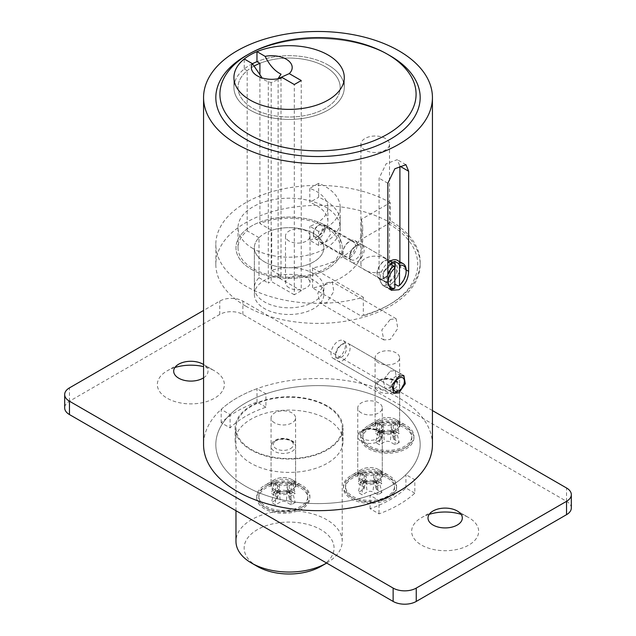 <?xml version="1.0" encoding="UTF-8"?>
<svg xmlns="http://www.w3.org/2000/svg" width="636" height="636" viewBox="0 0 636 636"><rect width="100%" height="100%" fill="white"/><g stroke="black" fill="none" stroke-linecap="round" stroke-linejoin="round"><path stroke-width="0.48" stroke-dasharray="3.18 2.39" d="M349.204 256.221A8.785 5.072 120 0 0 354.944 248.477A8.785 5.072 120 0 0 353.6 241.434A8.785 5.072 120 0 0 349.204 241.871A8.785 5.072 120 0 0 343.464 249.614A8.785 5.072 120 0 0 344.815 256.658A8.785 5.072 120 0 0 349.204 256.221M325.227 228.03L329.353 227.434L330.505 234.366L325.227 242.38L320.56 242.658L319.026 235.503L325.227 228.03M349.792 257.723A10.216 5.899 120 0 0 356.462 248.724A10.216 5.899 120 0 0 354.896 240.535A10.216 5.899 120 0 0 349.792 241.044A10.216 5.899 120 0 0 343.114 250.043A10.216 5.899 120 0 0 344.68 258.232A10.216 5.899 120 0 0 349.792 257.723A10.216 5.899 -60 0 1 357.011 245.21A10.216 5.899 -60 0 1 362.123 244.709A10.216 5.899 -60 0 1 364.237 249.384A10.216 5.899 -60 0 1 359.777 259.663A10.216 5.899 -60 0 1 351.907 262.406A10.216 5.899 -60 0 1 349.792 257.723L349.792 256.054A8.173 4.722 -60 0 1 355.572 246.045A8.173 4.722 -60 0 1 359.658 245.639A8.173 4.722 -60 0 1 361.351 249.384A8.173 4.722 -60 0 1 357.782 257.612A8.173 4.722 -60 0 1 351.485 259.798A8.173 4.722 -60 0 1 349.792 256.054M384.47 277.749A10.216 5.899 120 0 0 391.14 268.742A10.216 5.899 120 0 0 389.574 260.553A10.216 5.899 120 0 0 384.47 261.062A10.216 5.899 120 0 0 377.792 270.069A10.216 5.899 120 0 0 379.358 278.25A10.216 5.899 120 0 0 384.47 277.749M390.25 264.067L395.361 263.423L396.856 271.858L390.25 281.422L384.74 281.835L382.975 273.234L390.25 264.067L390.25 286.78A14.302 8.26 120 0 0 394.869 284.109L394.869 268.09M384.47 278.083A10.629 6.137 120 0 0 391.41 268.718A10.629 6.137 120 0 0 389.781 260.204A10.629 6.137 120 0 0 384.47 260.728A10.629 6.137 120 0 0 377.53 270.093A10.629 6.137 120 0 0 379.151 278.608A10.629 6.137 120 0 0 384.47 278.083M289.102 287.758A12.259 7.076 180 0 1 285.508 282.75A12.259 7.076 180 0 1 293.077 276.215A12.259 7.076 180 0 1 306.441 277.749A12.259 7.076 180 0 1 310.034 282.75A12.259 7.076 180 0 1 302.466 289.293A12.259 7.076 180 0 1 289.102 287.758M289.102 241.044A12.259 7.076 180 0 1 285.508 236.035A12.259 7.076 180 0 1 293.077 229.493A12.259 7.076 180 0 1 306.441 231.027A12.259 7.076 180 0 1 310.034 236.035A12.259 7.076 180 0 1 302.466 242.578A12.259 7.076 180 0 1 289.102 241.044M365.104 270.236A14.302 8.26 180 0 1 360.914 264.401A14.302 8.26 180 0 1 369.747 256.769A14.302 8.26 180 0 1 385.329 258.558A14.302 8.26 180 0 1 389.518 264.401A14.302 8.26 180 0 1 380.694 272.033A14.302 8.26 180 0 1 365.104 270.236M365.104 150.104A14.302 8.26 180 0 1 360.914 144.269A14.302 8.26 180 0 1 369.747 136.637A14.302 8.26 180 0 1 385.329 138.425A14.302 8.26 180 0 1 389.518 144.269A14.302 8.26 180 0 1 380.694 151.901A14.302 8.26 180 0 1 365.104 150.104M328.112 65.015A55.173 31.856 0 0 0 256.968 61.644A55.173 31.856 0 0 1 328.112 65.015A55.173 31.856 0 0 1 344.275 87.537A55.173 31.856 0 0 0 328.112 65.015M252.444 63.727A55.173 31.856 0 0 0 233.929 87.537A55.173 31.856 0 0 0 250.083 110.068A55.173 31.856 0 0 0 310.217 116.968A55.173 31.856 0 0 0 344.275 87.537L344.275 77.528L344.275 87.537A55.173 31.856 0 0 1 310.217 116.968A55.173 31.856 0 0 1 250.083 110.068A55.173 31.856 0 0 1 233.929 87.537L233.929 77.528L233.929 87.537A55.173 31.856 0 0 1 244.248 68.99L244.248 58.973M390.25 220.684L390.25 202.669L361.256 219.404L361.256 239.43A73.561 42.469 180 0 1 362.663 247.714A73.561 42.469 180 0 1 312.578 287.965L361.494 316.211L363.331 315.265A102.173 58.989 0 0 0 390.25 304.111A102.173 58.989 0 0 0 420.173 262.398A102.173 58.989 0 0 0 390.25 220.684L388.517 223.689L361.256 239.43M361.256 219.404A73.561 42.469 180 0 1 362.663 227.696A73.561 42.469 180 0 1 312.578 267.947L363.331 297.243A102.173 58.989 180 0 1 245.75 286.089A102.173 58.989 180 0 1 215.827 244.375A102.173 58.989 180 0 1 278.902 189.878A102.173 58.989 180 0 1 390.25 202.669M363.331 297.243L363.331 315.265M325.227 66.685A51.087 29.495 0 0 0 259.901 63.338A51.087 29.495 0 0 1 325.227 66.685A51.087 29.495 0 0 1 340.188 87.537A51.087 29.495 0 0 0 325.227 66.685M253.947 66.136A51.087 29.495 0 0 0 238.015 87.537A51.087 29.495 0 0 0 252.977 108.398A51.087 29.495 0 0 0 308.651 114.79A51.087 29.495 0 0 0 340.188 87.537A51.087 29.495 0 0 1 308.651 114.79A51.087 29.495 0 0 1 252.977 108.398A51.087 29.495 0 0 1 238.015 87.537A51.087 29.495 0 0 1 247.181 70.683L244.248 68.99M252.977 248.549A51.087 29.495 180 0 1 238.015 227.696A51.087 29.495 180 0 1 269.553 200.443A51.087 29.495 180 0 1 325.227 206.835A51.087 29.495 180 0 1 340.188 227.696A51.087 29.495 180 0 1 308.651 254.941A51.087 29.495 180 0 1 252.977 248.549M388.517 223.689A99.725 57.574 180 0 1 388.517 305.113A99.725 57.574 180 0 1 361.494 316.211M245.75 55.841A102.173 58.989 180 0 1 390.25 55.841A102.173 58.989 0 0 0 247.229 55.006M312.578 267.947L312.578 287.965M282.32 77.616L271.182 82.664L265.403 80.534L257.31 75.859M254.36 287.758L254.36 247.714A34.742 20.058 0 0 0 264.536 261.897A34.742 20.058 0 0 0 302.394 266.245A34.742 20.058 0 0 0 323.843 247.714A34.742 20.058 0 0 0 313.667 233.531A34.742 20.058 0 0 0 275.809 229.183A34.742 20.058 0 0 0 254.36 247.714A34.742 20.058 0 0 1 259.019 237.689L259.019 277.733A34.742 20.058 0 0 0 254.36 287.758A34.742 20.058 0 0 0 264.536 301.941A34.742 20.058 0 0 0 302.394 306.29A34.742 20.058 0 0 0 323.843 287.758A34.742 20.058 0 0 0 313.667 273.575A34.742 20.058 0 0 0 271.731 270.387L271.731 230.343L259.901 223.514L259.901 74.984M259.019 237.689L247.181 230.852A51.087 29.495 0 0 0 238.015 247.714A51.087 29.495 0 0 0 252.977 268.575A51.087 29.495 0 0 0 308.651 274.967A51.087 29.495 0 0 0 340.188 247.714A51.087 29.495 0 0 0 325.227 226.861A51.087 29.495 0 0 0 259.901 223.514M340.188 207.336A51.087 29.495 0 0 1 318.644 231.401L318.644 245.417A51.087 29.495 0 0 0 340.188 221.352A51.087 29.495 0 0 0 325.227 200.499A51.087 29.495 0 0 0 318.644 197.287L318.644 183.271A51.087 29.495 0 0 1 325.227 186.483A51.087 29.495 0 0 1 340.188 207.336L340.188 227.696M247.181 230.852L247.181 70.683M278.123 78.729L278.123 277.415L301.241 290.763L301.241 80.534M271.182 82.664L271.182 281.422L268.297 283.092L268.297 81.48M301.241 290.763L294.301 294.77L294.301 84.532M294.301 294.77L271.182 281.422M259.019 277.733L268.297 283.092M271.731 270.387L281.009 275.746L281.009 74.134M281.009 275.746L278.123 277.415M254.36 294.436A34.742 20.058 0 0 0 264.536 308.619A34.742 20.058 0 0 0 302.394 312.96A34.742 20.058 0 0 0 323.843 294.436A34.742 20.058 0 0 0 313.667 280.253A34.742 20.058 0 0 0 275.809 275.905A34.742 20.058 0 0 0 254.36 294.436L254.36 247.714A34.742 20.058 0 0 0 264.536 261.897A34.742 20.058 0 0 0 302.394 266.245A34.742 20.058 0 0 0 323.843 247.714A34.742 20.058 0 0 0 313.667 233.531A34.742 20.058 0 0 0 271.731 230.343M318.644 231.401L309.804 226.297A38.828 22.419 0 0 0 327.93 207.336A38.828 22.419 0 0 0 309.804 188.375L318.644 183.271M309.804 188.375L309.804 202.391L318.644 197.287M318.644 245.417L309.804 240.313L309.804 226.297M309.804 240.313A38.828 22.419 0 0 0 327.93 221.352A38.828 22.419 0 0 0 309.804 202.391M257.31 566.398A44.957 25.957 180 0 1 257.31 529.693A44.957 25.957 180 0 1 320.894 529.693A44.957 25.957 180 0 1 320.894 566.398M326.673 563.059A53.13 30.671 0 0 0 342.232 541.371A53.13 30.671 0 0 0 326.673 519.684A53.13 30.671 0 0 0 268.766 513.029A53.13 30.671 0 0 0 235.972 541.371M251.53 269.41A53.13 30.671 0 0 0 309.43 276.056A53.13 30.671 0 0 0 342.232 247.714A53.13 30.671 0 0 0 326.673 226.026A53.13 30.671 0 0 0 268.766 219.372A53.13 30.671 0 0 0 235.972 247.714A53.13 30.671 0 0 0 251.53 269.41A53.13 30.671 0 0 0 309.43 276.056A53.13 30.671 0 0 0 342.232 247.714A53.13 30.671 0 0 0 326.673 226.026A53.13 30.671 0 0 0 268.766 219.372A53.13 30.671 0 0 0 235.972 247.714A53.13 30.671 0 0 0 251.53 269.41M399.901 261.793L399.901 266.301C399.543 274.092 396.323 280.238 390.25 284.753L382.514 285.27L379.088 278.314L379.088 178.207L386.155 163.77L397.23 159.676L399.901 166.195M390.25 371.185L395.179 370.573L396.618 378.682L390.25 387.873L384.955 388.27L383.262 380.01L390.25 371.185L395.179 370.573L396.618 378.682L390.25 387.873L384.955 388.27L383.262 380.01L390.25 371.185M390.25 402.89A102.173 58.989 0 0 0 278.902 390.099A102.173 58.989 0 0 0 215.827 444.596A102.173 58.989 0 0 0 245.75 486.309A102.173 58.989 0 0 0 357.098 499.101A102.173 58.989 0 0 0 420.173 444.596A102.173 58.989 0 0 0 390.25 402.89A102.173 58.989 0 0 0 278.902 390.099A102.173 58.989 0 0 0 215.827 444.596A102.173 58.989 0 0 0 245.75 486.309A102.173 58.989 0 0 0 357.098 499.101A102.173 58.989 0 0 0 420.173 444.596A102.173 58.989 0 0 0 390.25 402.89M432.432 444.596A114.432 66.064 0 0 0 398.915 397.882A114.432 66.064 0 0 0 274.211 383.556A114.432 66.064 0 0 0 203.568 444.596M326.673 282.758L332.294 281.859L333.813 291.479L326.673 302.776L320.035 303.094L317.801 293.053L326.673 282.758M390.25 319.463L396.117 318.7L397.81 328.422L390.25 339.481L383.858 339.942L381.791 330.012L390.25 319.463M338.233 357.837A10.216 5.899 120 0 0 344.903 348.83A10.216 5.899 120 0 0 343.337 340.642A10.216 5.899 120 0 0 338.233 341.15A10.216 5.899 120 0 0 331.555 350.158A10.216 5.899 120 0 0 333.121 358.346A10.216 5.899 120 0 0 338.233 357.837M361.351 479.639A12.259 7.076 180 0 1 357.758 474.631A12.259 7.076 180 0 1 365.326 468.088A12.259 7.076 180 0 1 378.69 469.622A12.259 7.076 180 0 1 382.276 474.631A12.259 7.076 180 0 1 374.707 481.174A12.259 7.076 180 0 1 361.351 479.639A12.259 7.076 0 0 0 378.69 479.639A12.259 7.076 0 0 0 378.69 469.622L388.803 475.466A26.569 15.336 0 0 0 351.231 475.466A26.569 15.336 0 0 0 343.456 486.309A26.569 15.336 0 0 0 351.231 497.153A26.569 15.336 0 0 0 380.185 500.484A26.569 15.336 0 0 0 396.586 486.309A26.569 15.336 0 0 0 388.803 475.466L378.69 469.622A12.259 7.076 0 0 0 361.351 469.622A12.259 7.076 0 0 0 361.351 479.639M361.351 412.899A12.259 7.076 180 0 1 357.758 407.891A12.259 7.076 180 0 1 365.326 401.348A12.259 7.076 180 0 1 378.69 402.882A12.259 7.076 180 0 1 382.276 407.891A12.259 7.076 180 0 1 374.707 414.433A12.259 7.076 180 0 1 361.351 412.899M378.69 429.578A12.259 7.076 180 0 1 375.097 424.578A12.259 7.076 180 0 1 382.665 418.035A12.259 7.076 180 0 1 396.029 419.569A12.259 7.076 180 0 1 399.623 424.578A12.259 7.076 180 0 1 392.046 431.121A12.259 7.076 180 0 1 378.69 429.578A12.259 7.076 0 0 0 396.029 429.586A12.259 7.076 0 0 0 396.029 419.569L406.142 425.412A26.569 15.336 0 0 0 368.57 425.412A26.569 15.336 0 0 0 360.795 436.256A26.569 15.336 0 0 0 368.57 447.1A26.569 15.336 0 0 0 397.524 450.423A26.569 15.336 0 0 0 413.925 436.256A26.569 15.336 0 0 0 406.142 425.412L396.029 419.569A12.259 7.076 0 0 0 378.69 419.569A12.259 7.076 0 0 0 378.69 429.578M378.69 362.846A12.259 7.076 180 0 1 375.097 357.837A12.259 7.076 180 0 1 382.665 351.295A12.259 7.076 180 0 1 396.029 352.829A12.259 7.076 180 0 1 399.623 357.837A12.259 7.076 180 0 1 392.046 364.38A12.259 7.076 180 0 1 378.69 362.846M274.649 489.648A12.259 7.076 180 0 1 271.063 484.64A12.259 7.076 180 0 1 278.632 478.105A12.259 7.076 180 0 1 291.988 479.639A12.259 7.076 180 0 1 295.581 484.64A12.259 7.076 180 0 1 288.013 491.183A12.259 7.076 180 0 1 274.649 489.648A12.259 7.076 180 0 1 274.649 479.639A12.259 7.076 180 0 1 291.988 479.639L302.108 485.475A26.569 15.336 180 0 1 309.883 496.318A26.569 15.336 180 0 1 293.49 510.493A26.569 15.336 180 0 1 264.536 507.17A26.569 15.336 180 0 1 256.753 496.318A26.569 15.336 180 0 1 264.536 485.475A26.569 15.336 180 0 1 302.108 485.475L291.988 479.639A12.259 7.076 180 0 1 291.988 489.648A12.259 7.076 180 0 1 274.649 489.648M274.649 422.908A12.259 7.076 180 0 1 271.063 417.9A12.259 7.076 180 0 1 278.632 411.365A12.259 7.076 180 0 1 291.988 412.899A12.259 7.076 180 0 1 295.581 417.9A12.259 7.076 180 0 1 288.013 424.443A12.259 7.076 180 0 1 274.649 422.908M326.673 406.221A53.13 30.671 0 0 0 268.766 399.575A53.13 30.671 0 0 0 235.972 427.917A53.13 30.671 0 0 0 251.53 449.604A53.13 30.671 0 0 0 309.43 456.25A53.13 30.671 0 0 0 342.232 427.917A53.13 30.671 0 0 0 326.673 406.221M245.75 306.115A102.173 58.989 0 0 0 357.098 318.898A102.173 58.989 0 0 0 420.173 264.401A102.173 58.989 0 0 0 390.25 222.687A102.173 58.989 0 0 0 278.902 209.904A102.173 58.989 0 0 0 215.827 264.401A102.173 58.989 0 0 0 245.75 306.115M302.108 487.144A26.569 15.336 180 0 1 309.883 497.988A26.569 15.336 180 0 1 293.49 512.163A26.569 15.336 180 0 1 264.536 508.832A26.569 15.336 180 0 1 256.753 497.988A26.569 15.336 180 0 1 273.154 483.821A26.569 15.336 180 0 1 302.108 487.144M406.142 427.082A26.569 15.336 0 0 0 377.196 423.759A26.569 15.336 0 0 0 360.795 437.926A26.569 15.336 0 0 0 368.57 448.77A26.569 15.336 0 0 0 397.524 452.093A26.569 15.336 0 0 0 413.925 437.926A26.569 15.336 0 0 0 406.142 427.082M388.803 477.135A26.569 15.336 0 0 0 359.849 473.812A26.569 15.336 0 0 0 343.456 487.979A26.569 15.336 0 0 0 351.231 498.823A26.569 15.336 0 0 0 380.185 502.146A26.569 15.336 0 0 0 396.586 487.979A26.569 15.336 0 0 0 388.803 477.135M429.213 514.341A33.509 19.35 0 0 0 421.461 517.68A33.509 19.35 0 0 0 421.461 545.044A33.509 19.35 0 0 0 468.851 545.044A33.509 19.35 0 0 0 468.851 517.68L457.292 511.002L468.851 517.68A33.509 19.35 0 0 0 461.1 514.341M174.9 367.513A33.509 19.35 0 0 0 167.149 370.852A33.509 19.35 0 0 0 167.149 398.216A33.509 19.35 0 0 0 214.539 398.216A33.509 19.35 0 0 0 214.539 370.852L202.979 364.182L214.539 370.852A33.509 19.35 0 0 0 203.568 366.63M327.246 405.887A53.949 31.148 0 0 0 268.456 399.138A53.949 31.148 0 0 0 235.153 427.917A53.949 31.148 0 0 0 250.958 449.938A53.949 31.148 0 0 0 309.748 456.688A53.949 31.148 0 0 0 343.05 427.917A53.949 31.148 0 0 0 327.246 405.887M327.246 419.235A53.949 31.148 0 0 0 268.456 412.486A53.949 31.148 0 0 0 235.153 441.265A53.949 31.148 0 0 0 250.958 463.286A53.949 31.148 0 0 0 309.748 470.036A53.949 31.148 0 0 0 343.05 441.265A53.949 31.148 0 0 0 327.246 419.235M571.319 507.997A16.345 9.437 0 0 0 566.533 501.327L242.865 314.454A16.345 9.437 0 0 0 219.746 314.454L69.467 401.221A16.345 9.437 0 0 0 64.681 407.891M414.823 493.162L405.911 488.011A102.173 58.989 180 0 1 370.072 508.697L378.992 513.848A114.432 66.064 0 0 0 414.823 493.162L414.823 479.814L405.911 474.663A102.173 58.989 180 0 1 370.072 495.349L378.992 500.5L378.992 513.848M265.928 407.191L257.008 402.047A114.432 66.064 0 0 0 221.177 422.733L230.089 427.885A102.173 58.989 180 0 1 265.928 407.191L265.928 393.843L257.008 388.699A114.432 66.064 0 0 0 221.177 409.385L230.089 414.537A102.173 58.989 180 0 1 265.928 393.843M432.432 410.562L242.865 301.106A16.345 9.437 0 0 0 219.746 301.106L203.568 310.447M203.568 377.84A17.164 9.914 0 0 0 203.568 364.531M370.072 508.697L370.072 495.349M405.911 488.011L405.911 474.663M257.008 402.047L257.008 388.699M221.177 422.733L221.177 409.385M230.089 427.885L230.089 414.537M340.721 345.07A7.767 4.484 -60 0 1 341.119 344.823A7.767 4.484 -60 0 1 346.604 347.765A7.767 4.484 -60 0 1 341.516 357.257A7.767 4.484 -60 0 1 335.625 354.332A7.767 4.484 -60 0 1 340.721 345.07M343.376 360.183A10.216 5.899 120 0 0 349.625 351.167A10.216 5.899 120 0 0 347.964 343.313A10.216 5.899 120 0 0 342.852 343.822A10.216 5.899 120 0 0 342.335 344.148A10.216 5.899 120 0 0 335.625 356.335A10.216 5.899 120 0 0 337.748 361.01A10.216 5.899 120 0 0 343.376 360.183M392.897 392.722A10.216 5.899 -60 0 1 392.078 392.38A10.216 5.899 -60 0 1 390.417 384.526A10.216 5.899 -60 0 1 396.665 375.51A10.216 5.899 -60 0 1 402.294 374.684A10.216 5.899 -60 0 1 403.041 375.264M404.409 379.358A10.216 5.899 -60 0 1 397.707 391.553A10.216 5.899 -60 0 1 397.182 391.871M313.373 233.698A6.543 3.776 -60 0 1 318 225.693A6.543 3.776 -60 0 1 322.627 228.364A6.543 3.776 -60 0 1 318 236.369A6.543 3.776 -60 0 1 313.373 233.698L313.373 235.034A8.173 4.722 120 0 0 315.066 238.778A8.173 4.722 120 0 0 321.371 236.584A8.173 4.722 120 0 0 324.932 228.364A8.173 4.722 120 0 0 323.239 224.619A8.173 4.722 120 0 0 319.153 225.025A8.173 4.722 120 0 0 313.373 235.034M397.397 260.355A14.302 8.26 -60 0 1 400.362 266.905A14.302 8.26 -60 0 1 394.121 281.295A14.302 8.26 -60 0 1 383.095 285.127A14.302 8.26 -60 0 1 380.129 278.584A14.302 8.26 -60 0 1 387.841 262.787M389.478 288.76A14.302 8.26 -60 0 1 388.874 288.466A14.302 8.26 -60 0 1 385.917 281.915A14.302 8.26 -60 0 1 387.841 273.941M383.023 276.914A10.216 5.899 -60 0 1 387.483 266.627A10.216 5.899 -60 0 1 395.354 263.892A10.216 5.899 -60 0 1 397.476 268.575A10.216 5.899 -60 0 1 393.016 278.854A10.216 5.899 -60 0 1 385.138 281.589A10.216 5.899 -60 0 1 383.023 276.914M406.142 270.236A14.302 8.26 -60 0 1 398.343 286.113M393.716 288.784L390.25 286.78M378.69 481.309A12.259 7.076 0 0 0 382.276 476.3A12.259 7.076 0 0 0 378.69 471.292A12.259 7.076 0 0 0 361.351 471.292L352.678 476.3A24.518 14.159 0 0 0 345.499 486.309A24.518 14.159 0 0 0 360.636 499.387A24.518 14.159 0 0 0 387.356 496.318A24.518 14.159 0 0 0 394.543 486.309A24.518 14.159 0 0 0 387.356 476.3A24.518 14.159 0 0 0 352.678 476.3L361.351 471.292A12.259 7.076 0 0 0 357.758 476.3A12.259 7.076 0 0 0 365.326 482.843A12.259 7.076 0 0 0 378.69 481.309M387.356 497.988A24.518 14.159 0 0 0 394.543 487.979A24.518 14.159 0 0 0 379.406 474.901A24.518 14.159 0 0 0 352.678 477.97A24.518 14.159 0 0 0 345.499 487.979A24.518 14.159 0 0 0 360.636 501.057A24.518 14.159 0 0 0 387.356 497.988M381.87 492.487L377.824 494.816L372.911 491.986A4.086 2.361 0 0 0 367.131 491.986L362.218 494.816L358.171 492.487L363.084 489.648A4.086 2.361 0 0 0 364.261 488.217A4.086 2.361 0 0 0 363.084 486.309L358.171 483.471L362.218 481.142L367.131 483.972A4.086 2.361 0 0 0 372.911 483.972L377.824 481.142L381.87 483.471L376.957 486.309A4.086 2.361 0 0 0 375.781 488.217A4.086 2.361 0 0 0 376.957 489.648L381.87 492.487L379.43 482.47L377.824 483.4L377.824 494.816M377.824 483.4L374.127 481.269A5.811 3.355 0 0 0 365.907 481.269L362.218 483.4L360.604 482.47L364.301 480.339A5.811 3.355 0 0 0 365.97 478.304A5.811 3.355 0 0 0 364.301 475.593L360.604 473.462L362.218 472.532L365.907 474.671A5.811 3.355 0 0 0 374.127 474.671L377.824 472.532L379.43 473.462L375.733 475.593A5.811 3.355 0 0 0 374.063 478.304A5.811 3.355 0 0 0 375.733 480.339L379.43 482.47M379.43 473.462L381.87 483.471M377.824 472.532L377.824 481.142M362.218 472.532L362.218 481.142M360.604 473.462L358.171 483.471M360.604 482.47L358.171 492.487M362.218 483.4L362.218 494.816M291.988 491.318A12.259 7.076 0 0 0 295.581 486.309A12.259 7.076 0 0 0 291.988 481.309A12.259 7.076 0 0 0 274.649 481.309L265.983 486.309A24.518 14.159 0 0 0 258.796 496.318A24.518 14.159 0 0 0 273.933 509.404A24.518 14.159 0 0 0 300.661 506.336A24.518 14.159 0 0 0 307.84 496.318A24.518 14.159 0 0 0 300.661 486.309A24.518 14.159 0 0 0 265.983 486.309L274.649 481.309A12.259 7.076 0 0 0 271.063 486.309A12.259 7.076 0 0 0 278.632 492.852A12.259 7.076 0 0 0 291.988 491.318M300.661 507.997A24.518 14.159 0 0 0 307.84 497.988A24.518 14.159 0 0 0 292.703 484.91A24.518 14.159 0 0 0 265.983 487.979A24.518 14.159 0 0 0 258.796 497.988A24.518 14.159 0 0 0 273.933 511.074A24.518 14.159 0 0 0 300.661 507.997M295.168 502.496L291.121 504.833L286.208 501.995A4.086 2.361 0 0 0 280.428 501.995L275.515 504.833L271.469 502.496L276.382 499.658A4.086 2.361 0 0 0 277.558 498.227A4.086 2.361 0 0 0 276.382 496.318L271.469 493.488L275.515 491.151L280.428 493.989A4.086 2.361 0 0 0 286.208 493.989L291.121 491.151L295.168 493.488L290.255 496.318A4.086 2.361 0 0 0 289.078 498.227A4.086 2.361 0 0 0 290.255 499.658L295.168 502.496L292.735 492.487L291.121 493.417L291.121 504.833M291.121 493.417L287.432 491.278A5.811 3.355 0 0 0 279.212 491.278L275.515 493.417L273.909 492.487L277.606 490.348A5.811 3.355 0 0 0 279.276 488.313A5.811 3.355 0 0 0 277.606 485.61L273.909 483.471L275.515 482.549L279.212 484.68A5.811 3.355 0 0 0 287.432 484.68L291.121 482.549L292.735 483.471L289.038 485.61A5.811 3.355 0 0 0 287.369 488.313A5.811 3.355 0 0 0 289.038 490.348L292.735 492.487M292.735 483.471L295.168 493.488M291.121 482.549L291.121 491.151M275.515 482.549L275.515 491.151M273.909 483.471L271.469 493.488M273.909 492.487L271.469 502.496M275.515 493.417L275.515 504.833M396.029 431.248A12.259 7.076 0 0 0 399.623 426.247A12.259 7.076 0 0 0 396.029 421.239A12.259 7.076 0 0 0 378.69 421.239L370.017 426.247A24.518 14.159 0 0 0 362.838 436.256A24.518 14.159 0 0 0 377.975 449.334A24.518 14.159 0 0 0 404.695 446.265A24.518 14.159 0 0 0 411.882 436.256A24.518 14.159 0 0 0 404.695 426.247A24.518 14.159 0 0 0 370.017 426.247L378.69 421.239A12.259 7.076 0 0 0 375.097 426.247A12.259 7.076 0 0 0 382.665 432.782A12.259 7.076 0 0 0 396.029 431.248M404.695 447.935A24.518 14.159 0 0 0 411.882 437.926A24.518 14.159 0 0 0 396.745 424.848A24.518 14.159 0 0 0 370.017 427.917A24.518 14.159 0 0 0 362.838 437.926A24.518 14.159 0 0 0 377.975 451.003A24.518 14.159 0 0 0 404.695 447.935M399.209 442.433L395.163 444.763L390.25 441.933A4.086 2.361 0 0 0 384.47 441.933L379.557 444.763L375.51 442.433L380.423 439.595A4.086 2.361 0 0 0 381.6 438.156A4.086 2.361 0 0 0 380.423 436.256L375.51 433.418L379.557 431.081L384.47 433.919A4.086 2.361 0 0 0 390.25 433.919L395.163 431.081L399.209 433.418L394.296 436.256A4.086 2.361 0 0 0 393.12 438.156A4.086 2.361 0 0 0 394.296 439.595L399.209 442.433L396.769 432.416L395.163 433.347L395.163 444.763M395.163 433.347L391.466 431.216A5.811 3.355 0 0 0 383.246 431.216L379.557 433.347L377.943 432.416L381.64 430.286A5.811 3.355 0 0 0 383.317 428.251A5.811 3.355 0 0 0 381.64 425.54L377.943 423.409L379.557 422.479L383.246 424.61A5.811 3.355 0 0 0 391.466 424.61L395.163 422.479L396.769 423.409L393.072 425.54A5.811 3.355 0 0 0 391.402 428.251A5.811 3.355 0 0 0 393.072 430.286L396.769 432.416M396.769 423.409L399.209 433.418M395.163 422.479L395.163 431.081M379.557 422.479L379.557 431.081M377.943 423.409L375.51 433.418M377.943 432.416L375.51 442.433M379.557 433.347L379.557 444.763M387.841 283.37L379.088 278.314M406.142 269.903L399.901 266.301M387.841 183.255L379.088 178.207M566.533 501.327L566.533 487.979M69.467 401.221L69.467 387.873M219.746 314.454L219.746 301.106M242.865 314.454L242.865 301.106M361.351 431.391A12.259 7.076 180 0 1 374.707 429.849A12.259 7.076 180 0 1 382.276 436.391A12.259 7.076 180 0 1 378.69 441.4A12.259 7.076 180 0 1 365.326 442.934A12.259 7.076 180 0 1 357.758 436.391A12.259 7.076 180 0 1 361.351 431.391M377.124 438.689A10.049 5.804 0 0 0 377.124 430.485A10.049 5.804 0 0 0 362.91 430.485A10.049 5.804 0 0 0 362.91 438.689A10.049 5.804 0 0 0 377.124 438.689M375.733 480.339L376.957 489.648M375.733 475.593L376.957 486.309M374.127 474.671L372.911 483.972M365.907 474.671L367.131 483.972M364.301 475.593L363.084 486.309M364.301 480.339L363.084 489.648M365.907 481.269L367.131 491.986M374.127 481.269L372.911 491.986M274.649 441.4A12.259 7.076 180 0 1 288.013 439.866A12.259 7.076 180 0 1 295.581 446.4A12.259 7.076 180 0 1 291.988 451.409A12.259 7.076 180 0 1 278.632 452.943A12.259 7.076 180 0 1 271.063 446.4A12.259 7.076 180 0 1 274.649 441.4M290.429 448.698A10.049 5.804 0 0 0 290.429 440.494A10.049 5.804 0 0 0 276.215 440.494A10.049 5.804 0 0 0 276.215 448.698A10.049 5.804 0 0 0 290.429 448.698M289.038 490.348L290.255 499.658M289.038 485.61L290.255 496.318M287.432 484.68L286.208 493.989M279.212 484.68L280.428 493.989M277.606 485.61L276.382 496.318M277.606 490.348L276.382 499.658M279.212 491.278L280.428 501.995M287.432 491.278L286.208 501.995M378.69 381.33A12.259 7.076 180 0 1 392.046 379.795A12.259 7.076 180 0 1 399.623 386.338A12.259 7.076 180 0 1 396.029 391.347A12.259 7.076 180 0 1 382.665 392.881A12.259 7.076 180 0 1 375.097 386.338A12.259 7.076 180 0 1 378.69 381.33M394.463 388.636A10.049 5.804 0 0 0 394.463 380.431A10.049 5.804 0 0 0 380.249 380.431A10.049 5.804 0 0 0 380.249 388.636A10.049 5.804 0 0 0 394.463 388.636M393.072 430.286L394.296 439.595M393.072 425.54L394.296 436.256M391.466 424.61L390.25 433.919M383.246 424.61L384.47 433.919M381.64 425.54L380.423 436.256M381.64 430.286L380.423 439.595M383.246 431.216L384.47 441.933M391.466 431.216L390.25 441.933M329.353 227.434L353.6 241.434M354.896 240.535L389.574 260.553M389.781 260.204L395.361 263.423M285.508 236.035L285.508 282.75M360.914 144.269L360.914 264.401M420.173 262.398L420.173 264.401M238.015 227.696L238.015 247.714M215.827 244.375L215.827 264.401M362.663 227.696L362.663 247.714M389.518 144.269L389.518 264.401M310.034 236.035L310.034 282.75M388.517 305.113L390.25 304.111M379.151 278.608L384.74 281.835M344.68 258.232L379.358 278.25M320.56 242.658L344.815 256.658M323.843 287.758L323.843 294.436M340.188 247.714L340.188 221.352M327.93 221.352L327.93 207.336M342.232 541.371L342.232 427.917M235.972 510.692L235.972 427.917M391.227 290.294L382.514 285.27M403.868 375.59L343.337 340.642M393.644 393.286L333.121 358.346M405.943 164.7L397.23 159.676M396.117 318.7L332.294 281.859M357.758 407.891L357.758 474.631M375.097 357.837L375.097 424.578M271.063 417.9L271.063 484.64M295.581 417.9L295.581 484.64M399.623 357.837L399.623 424.578M382.276 407.891L382.276 474.631M383.858 339.942L320.035 303.094M309.883 497.988L309.883 496.318M378.69 419.569L368.57 425.412M360.795 437.926L360.795 436.256M361.351 469.622L351.231 475.466M343.456 487.979L343.456 486.309M433.021 511.002L421.461 517.68M178.708 364.182L167.149 370.852M235.153 441.265L235.153 427.917M343.05 441.265L343.05 427.917M396.586 487.979L396.586 486.309M413.925 437.926L413.925 436.256M256.753 497.988L256.753 496.318M274.649 479.639L264.536 485.475M341.119 344.823L342.852 343.822M402.294 374.684L347.964 343.313M392.078 392.38L337.748 361.01M335.625 354.332L335.625 356.335M318 225.693L319.153 225.025M395.354 263.892L362.123 244.709M355.572 246.045L357.011 245.21M359.658 245.639L323.239 224.619M351.485 259.798L315.066 238.778M385.138 281.589L351.907 262.406M388.874 288.466L383.095 285.127M382.276 476.3L382.276 436.391C383.588 430.532 369.452 425.373 361.805 430.373C359.531 431.367 358.179 433.37 357.758 436.391L357.758 476.3M378.69 471.292L387.356 476.3M394.543 487.979L394.543 486.309M345.499 487.979L345.499 486.309M375.781 488.217L374.063 478.304M364.261 488.217L365.97 478.304M295.581 486.309L295.581 446.4C296.893 440.549 282.758 435.382 275.11 440.382C272.836 441.376 271.485 443.379 271.063 446.4L271.063 486.309M291.988 481.309L300.661 486.309M307.84 497.988L307.84 496.318M258.796 497.988L258.796 496.318M289.078 498.227L287.369 488.313M277.558 498.227L279.276 488.313M399.623 426.247L399.623 386.338C400.926 380.479 386.791 375.312 379.143 380.32C376.87 381.306 375.526 383.317 375.097 386.338L375.097 426.247M396.029 421.239L404.695 426.247M411.882 437.926L411.882 436.256M362.838 437.926L362.838 436.256M393.12 438.156L391.402 428.251M381.6 438.156L383.317 428.251"/><path stroke-width="0.95" d="M248.644 134.26A98.087 56.628 0 0 0 387.356 134.26A98.087 56.628 0 0 0 387.356 54.171L390.25 55.841A102.173 58.989 180 0 1 420.173 97.547A102.173 58.989 180 0 1 357.098 152.052A102.173 58.989 180 0 1 245.75 139.26A102.173 58.989 180 0 1 215.827 97.547A102.173 58.989 180 0 1 245.75 55.841L248.644 54.171A98.087 56.628 0 0 0 248.644 134.26M289.253 73.617L301.241 80.534L294.301 84.532L282.32 77.616A20.431 11.798 0 0 1 257.31 75.859A20.431 11.798 0 0 1 252.428 63.695L244.248 58.973A55.173 31.856 0 0 0 233.929 77.528A55.173 31.856 0 0 0 250.083 100.051A55.173 31.856 0 0 0 310.217 106.959A55.173 31.856 0 0 0 344.275 77.528A55.173 31.856 0 0 0 328.112 55.006A55.173 31.856 0 0 0 267.987 48.098A55.173 31.856 0 0 0 233.929 77.528A55.173 31.856 0 0 0 250.083 100.051A55.173 31.856 0 0 0 310.217 106.959A55.173 31.856 0 0 0 344.275 77.528A55.173 31.856 0 0 0 328.112 55.006A55.173 31.856 0 0 0 256.968 51.635L265.14 56.358C269.481 65.142 274.768 71.073 281.009 74.134L278.123 78.657L289.253 73.617A20.431 11.798 0 0 0 287.663 60.11A20.431 11.798 0 0 0 265.14 56.358M259.901 74.984L259.901 63.338L256.968 61.644A55.173 31.856 0 0 0 252.444 63.727M259.901 63.338A51.087 29.495 0 0 0 253.947 66.136M247.229 55.006A102.173 58.989 0 0 0 215.827 97.547A102.173 58.989 0 0 0 245.75 139.26A102.173 58.989 0 0 0 357.098 152.052A102.173 58.989 0 0 0 420.173 97.547A102.173 58.989 0 0 0 390.25 55.841L387.356 54.171A98.087 56.628 0 0 0 248.644 54.171M252.428 63.695L261.523 77.036M256.968 61.644L256.968 51.635M320.894 566.398A44.957 25.957 180 0 1 257.31 566.398L251.53 563.059A53.13 30.671 0 0 0 326.673 563.059L320.894 566.398M235.972 510.692L235.972 541.371A53.13 30.671 0 0 0 251.53 563.059L257.31 566.398M398.915 289.762L391.227 290.294L387.841 283.37L387.841 183.255L394.845 168.779L405.943 164.7L408.646 171.243L408.646 271.357C408.264 279.125 405.021 285.262 398.915 289.762M398.915 376.186L403.868 375.59L405.315 383.707L398.915 392.873L393.644 393.286L391.967 385.034L398.915 376.186M203.568 97.547L203.568 444.596A114.432 66.064 0 0 0 237.085 491.318A114.432 66.064 0 0 0 361.789 505.636A114.432 66.064 0 0 0 432.432 444.596L432.432 97.547A114.432 66.064 0 0 0 398.915 50.832A114.432 66.064 0 0 0 274.211 36.514A114.432 66.064 0 0 0 203.568 97.547A114.432 66.064 0 0 0 237.085 144.269A114.432 66.064 0 0 0 361.789 158.587A114.432 66.064 0 0 0 432.432 97.547M408.646 171.243L399.901 166.195L399.901 261.793M457.292 511.002L457.292 511.002A17.164 9.914 0 0 0 433.021 511.002A17.164 9.914 0 0 0 433.021 525.018A17.164 9.914 0 0 0 457.292 525.018A17.164 9.914 0 0 0 457.292 511.002L457.292 511.002M461.1 514.341A33.509 19.35 0 0 0 429.213 514.341M203.568 364.531A17.164 9.914 0 0 0 202.979 364.182L202.979 364.182A17.164 9.914 0 0 0 178.708 364.182A17.164 9.914 0 0 0 178.708 378.189A17.164 9.914 0 0 0 203.568 377.84M203.568 366.63A33.509 19.35 0 0 0 174.9 367.513M203.568 310.447L69.467 387.873A16.345 9.437 0 0 0 64.681 394.543L64.681 407.891A16.345 9.437 0 0 0 69.467 414.569L393.135 601.433A16.345 9.437 0 0 0 416.254 601.433L566.533 514.675A16.345 9.437 0 0 0 571.319 507.997L571.319 494.649A16.345 9.437 0 0 0 566.533 487.979L432.432 410.562M64.681 394.543A16.345 9.437 0 0 0 69.467 401.221L393.135 588.085A16.345 9.437 0 0 0 416.254 588.085L566.533 501.327A16.345 9.437 0 0 0 571.319 494.649M378.992 500.5A114.432 66.064 0 0 0 414.823 479.814M399.313 390.623A7.767 4.484 120 0 0 404.409 381.362A7.767 4.484 120 0 0 398.518 378.436A7.767 4.484 120 0 0 393.43 387.928A7.767 4.484 120 0 0 398.915 390.87A7.767 4.484 120 0 0 399.313 390.623M403.041 375.264A10.216 5.899 -60 0 1 404.409 379.358L404.409 381.362M398.915 390.87L397.182 391.871A10.216 5.899 -60 0 1 392.897 392.722M398.343 263.376A14.302 8.26 -60 0 1 403.176 263.694A14.302 8.26 -60 0 1 406.142 270.236L406.142 271.572A12.672 7.314 120 0 0 399.495 265.419L398.343 263.376L394.869 261.372A14.302 8.26 120 0 0 390.25 264.043L393.716 266.047L394.869 268.09A12.672 7.314 120 0 0 388.222 281.915A12.672 7.314 120 0 0 394.869 288.076L393.716 288.784A14.302 8.26 -60 0 1 389.478 288.76M387.841 262.787A14.302 8.26 -60 0 1 397.397 260.355L403.176 263.694M387.841 273.941A14.302 8.26 -60 0 1 393.716 266.047M394.869 288.076L394.869 261.372M394.869 284.109L398.343 286.113L399.495 285.405L399.495 265.419M399.495 285.405A12.672 7.314 120 0 0 406.142 271.572M408.646 271.357L406.142 269.903M566.533 514.675L566.533 501.327M416.254 601.433L416.254 588.085M393.135 601.433L393.135 588.085M69.467 414.569L69.467 401.221"/></g></svg>
